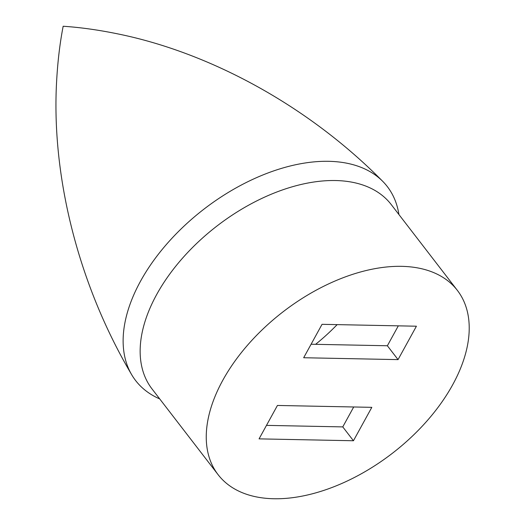 <?xml version="1.0" encoding="UTF-8"?>
<svg xmlns="http://www.w3.org/2000/svg" width="525" height="525" viewBox="0 0 525 525"><rect width="100%" height="100%" fill="white"/><g stroke="black" fill="none" stroke-linecap="round" stroke-linejoin="round"><path stroke-width="0.79" d="M416.417 326.209L322.042 324.325L303.673 357.735L398.048 359.618L416.417 326.209M398.317 325.848L387.371 345.758L398.048 359.618M266.49 425.375L342.766 426.897L353.712 406.98M387.371 345.758L311.089 344.236M315.604 344.328A144.802 85.726 142.4 0 0 337.148 324.627M398.928 214.554A158.885 94.06 142.4 0 0 382.567 181.184A158.885 94.06 142.4 0 0 204.048 209.068A158.885 94.06 142.4 0 0 131.611 374.594A158.885 94.06 142.4 0 0 159.712 398.915M273.853 498.75A151.003 89.394 142.4 0 0 426.937 421.011A151.003 89.394 142.4 0 0 457.347 290.358A151.003 89.394 142.4 0 0 283.172 311.725A151.003 89.394 142.4 0 0 218.131 474.712A151.003 89.394 142.4 0 0 273.853 498.75M277.436 405.458L259.068 438.867L353.443 440.751L371.812 407.341L277.436 405.458M342.766 426.897L353.443 440.751M218.131 474.712L152.02 388.927A151.003 89.394 -37.6 0 1 182.431 258.274A151.003 89.394 -37.6 0 1 335.514 180.534A151.003 89.394 -37.6 0 1 391.237 204.573L457.347 290.358M382.574 181.191C307.387 105.098 208.832 52.277 117.456 33.823C98.411 29.918 80.312 27.392 63.164 26.25C59.896 43.129 57.73 61.267 56.654 80.679C51.22 173.742 77.195 282.502 131.618 374.594"/></g></svg>
